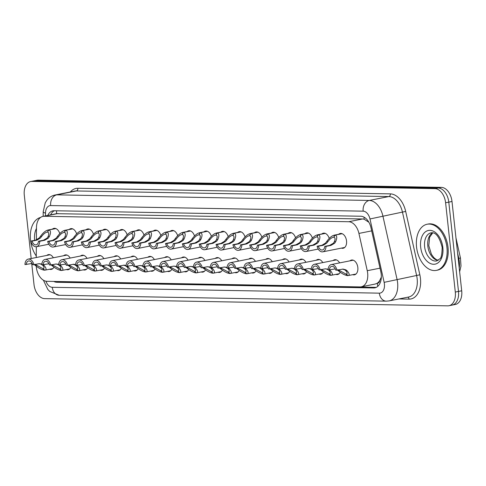 <?xml version="1.0" encoding="UTF-8"?>
<svg xmlns="http://www.w3.org/2000/svg" width="486" height="486" viewBox="0 0 486 486"><rect width="100%" height="100%" fill="white"/><g stroke="black" fill="none" stroke-linecap="round" stroke-linejoin="round"><path stroke-width="0.73" d="M69.225 229.447A7.527 4.799 78.7 0 1 70.768 228.657A7.527 4.799 78.7 0 1 76.636 233.888M86.065 229.75A7.527 4.799 78.7 0 1 87.608 228.961A7.527 4.799 78.7 0 1 93.476 234.191M102.904 230.048A7.527 4.799 78.7 0 1 104.447 229.264A7.527 4.799 78.7 0 1 110.316 234.495M119.744 230.352A7.527 4.799 78.7 0 1 121.287 229.562A7.527 4.799 78.7 0 1 127.156 234.793M136.584 230.656A7.527 4.799 78.7 0 1 138.127 229.866A7.527 4.799 78.7 0 1 143.996 235.096M153.424 230.953A7.527 4.799 78.7 0 1 154.967 230.17A7.527 4.799 78.7 0 1 160.836 235.4M170.264 231.257A7.527 4.799 78.7 0 1 171.807 230.467A7.527 4.799 78.7 0 1 177.676 235.698M187.104 231.561A7.527 4.799 78.7 0 1 188.647 230.771A7.527 4.799 78.7 0 1 194.515 236.002M203.944 231.858A7.527 4.799 78.7 0 1 205.487 231.075A7.527 4.799 78.7 0 1 211.355 236.305M220.784 232.162A7.527 4.799 78.7 0 1 222.327 231.372A7.527 4.799 78.7 0 1 228.195 236.603M237.624 232.466A7.527 4.799 78.7 0 1 239.167 231.676A7.527 4.799 78.7 0 1 245.035 236.907M254.464 232.764A7.527 4.799 78.7 0 1 256.007 231.98A7.527 4.799 78.7 0 1 261.875 237.211M271.303 233.067A7.527 4.799 78.7 0 1 272.846 232.278A7.527 4.799 78.7 0 1 278.715 237.508M288.143 233.371A7.527 4.799 78.7 0 1 289.686 232.581A7.527 4.799 78.7 0 1 295.555 237.812M304.983 233.669A7.527 4.799 78.7 0 1 306.526 232.885A7.527 4.799 78.7 0 1 312.395 238.116M321.823 233.973A7.527 4.799 78.7 0 1 323.366 233.183A7.527 4.799 78.7 0 1 329.235 238.413M338.663 234.276A7.527 4.799 78.7 0 1 340.206 233.487A7.527 4.799 78.7 0 1 346.542 240.959A7.527 4.799 78.7 0 1 343.146 248.255A7.527 4.799 78.7 0 1 341.415 248.115M52.385 229.143A7.527 4.799 78.7 0 1 53.928 228.359A7.527 4.799 78.7 0 1 59.796 233.59M63.672 255.715A7.527 4.799 78.7 0 1 65.221 254.925A7.527 4.799 78.7 0 1 70.184 258.072M80.512 256.019A7.527 4.799 78.7 0 1 82.061 255.229A7.527 4.799 78.7 0 1 87.024 258.376M97.352 256.316A7.527 4.799 78.7 0 1 98.901 255.533A7.527 4.799 78.7 0 1 103.864 258.674M114.192 256.62A7.527 4.799 78.7 0 1 115.741 255.83A7.527 4.799 78.7 0 1 120.704 258.977M131.032 256.924A7.527 4.799 78.7 0 1 132.581 256.134A7.527 4.799 78.7 0 1 137.544 259.281M147.872 257.222A7.527 4.799 78.7 0 1 149.421 256.438A7.527 4.799 78.7 0 1 154.384 259.579M164.711 257.525A7.527 4.799 78.7 0 1 166.261 256.736A7.527 4.799 78.7 0 1 171.224 259.882M181.551 257.829A7.527 4.799 78.7 0 1 183.101 257.039A7.527 4.799 78.7 0 1 188.064 260.186M198.391 258.127A7.527 4.799 78.7 0 1 199.94 257.343A7.527 4.799 78.7 0 1 204.904 260.484M215.231 258.43A7.527 4.799 78.7 0 1 216.78 257.641A7.527 4.799 78.7 0 1 221.744 260.788M232.071 258.734A7.527 4.799 78.7 0 1 233.62 257.945A7.527 4.799 78.7 0 1 238.583 261.091M248.911 259.032A7.527 4.799 78.7 0 1 250.46 258.248A7.527 4.799 78.7 0 1 255.423 261.389M265.751 259.336A7.527 4.799 78.7 0 1 267.3 258.546A7.527 4.799 78.7 0 1 272.263 261.693M282.591 259.639A7.527 4.799 78.7 0 1 284.14 258.85A7.527 4.799 78.7 0 1 289.103 261.997M299.431 259.937A7.527 4.799 78.7 0 1 300.98 259.153A7.527 4.799 78.7 0 1 305.943 262.294M316.271 260.241A7.527 4.799 78.7 0 1 317.82 259.451A7.527 4.799 78.7 0 1 322.783 262.598M333.11 260.545A7.527 4.799 78.7 0 1 334.66 259.755A7.527 4.799 78.7 0 1 339.623 262.902M349.95 260.842A7.527 4.799 78.7 0 1 351.5 260.059A7.527 4.799 78.7 0 1 357.83 267.525A7.527 4.799 78.7 0 1 354.434 274.821A7.527 4.799 78.7 0 1 352.708 274.687M46.832 255.411A7.527 4.799 78.7 0 1 48.381 254.628A7.527 4.799 78.7 0 1 53.345 257.768M36.256 266.2A14.112 8.997 -101.3 0 0 36.341 267.197A14.112 8.997 -101.3 0 0 46.978 281.315L360.053 286.922A14.112 8.997 -101.3 0 0 361.292 286.813A14.112 8.997 -101.3 0 0 367.252 270.708L358.923 233.42A14.112 8.997 -101.3 0 0 348.693 221.731L44.19 216.276A14.112 8.997 -101.3 0 0 42.95 216.385A14.112 8.997 -101.3 0 0 36.462 227.642L36.383 239.944M379.742 280.507A14.112 8.997 78.7 0 1 377.093 283.295L377.251 283.295A4.702 3.001 -101.3 0 0 379.742 280.507L381.127 277.518A14.112 0.401 167.4 0 1 381.316 277.47M368.868 222.248L364.099 219.186L362.58 218.967L56.589 213.676M361.292 286.813L375.174 284.049L377.093 283.295M36.335 246.724L36.268 257.513M70.798 267.446A7.527 4.799 78.7 0 1 68.162 269.694A7.527 4.799 78.7 0 1 66.43 269.56M87.638 267.75A7.527 4.799 78.7 0 1 85.001 269.997A7.527 4.799 78.7 0 1 83.27 269.858M104.478 268.047A7.527 4.799 78.7 0 1 101.841 270.295A7.527 4.799 78.7 0 1 100.11 270.161M121.318 268.351A7.527 4.799 78.7 0 1 118.681 270.599A7.527 4.799 78.7 0 1 116.95 270.465M138.158 268.655A7.527 4.799 78.7 0 1 135.521 270.902A7.527 4.799 78.7 0 1 133.79 270.763M154.998 268.952A7.527 4.799 78.7 0 1 152.361 271.2A7.527 4.799 78.7 0 1 150.63 271.067M171.837 269.256A7.527 4.799 78.7 0 1 169.195 271.504A7.527 4.799 78.7 0 1 167.47 271.37M188.677 269.56A7.527 4.799 78.7 0 1 186.035 271.808A7.527 4.799 78.7 0 1 184.309 271.668M205.517 269.858A7.527 4.799 78.7 0 1 202.875 272.105A7.527 4.799 78.7 0 1 201.149 271.972M222.357 270.161A7.527 4.799 78.7 0 1 219.715 272.409A7.527 4.799 78.7 0 1 217.989 272.275M239.197 270.465A7.527 4.799 78.7 0 1 236.554 272.713A7.527 4.799 78.7 0 1 234.829 272.573M256.037 270.763A7.527 4.799 78.7 0 1 253.394 273.01A7.527 4.799 78.7 0 1 251.669 272.877M272.877 271.067A7.527 4.799 78.7 0 1 270.234 273.314A7.527 4.799 78.7 0 1 268.509 273.181M289.717 271.37A7.527 4.799 78.7 0 1 287.074 273.618A7.527 4.799 78.7 0 1 285.349 273.478M306.557 271.668A7.527 4.799 78.7 0 1 303.914 273.916A7.527 4.799 78.7 0 1 302.189 273.782M323.397 271.972A7.527 4.799 78.7 0 1 320.754 274.219A7.527 4.799 78.7 0 1 319.029 274.086M340.236 272.275A7.527 4.799 78.7 0 1 337.594 274.523A7.527 4.799 78.7 0 1 335.869 274.383M53.958 267.142A7.527 4.799 78.7 0 1 51.322 269.39A7.527 4.799 78.7 0 1 49.59 269.256M31.177 258.528L24.3 195.214A14.112 8.997 78.7 0 1 30.667 181.533L33.862 180.895A14.112 8.997 78.7 0 1 35.101 180.786L438.165 188.009A14.112 8.997 78.7 0 1 448.797 202.121L458.498 291.424A14.112 8.997 78.7 0 1 452.138 305.105L455.333 304.467A14.112 8.997 78.7 0 0 461.7 290.786L451.998 201.49A14.112 8.997 78.7 0 0 441.361 187.371L38.303 180.148A14.112 8.997 78.7 0 0 37.064 180.257L33.862 180.895A14.112 8.997 78.7 0 1 35.101 180.786L438.165 188.009A14.112 8.997 78.7 0 1 448.797 202.121L458.498 291.424A14.112 8.997 78.7 0 1 452.138 305.105A14.112 8.997 78.7 0 1 450.899 305.214M53.782 281.437A14.112 8.997 -101.3 0 0 56.88 282.275L373.613 287.949A14.112 8.997 -101.3 0 0 374.852 287.84A14.112 8.997 -101.3 0 0 380.811 271.735L371.025 227.922A14.112 8.997 -101.3 0 0 360.794 216.234L54.14 210.736A14.112 8.997 -101.3 0 0 52.901 210.845A14.112 8.997 -101.3 0 0 47.768 215.426M376.231 287.378L59.723 281.71A14.112 8.997 78.7 0 1 58.308 281.516M30.667 181.533A14.112 8.997 78.7 0 1 31.906 181.424L434.964 188.641A14.112 8.997 78.7 0 1 445.601 202.759L455.303 292.062A14.112 8.997 78.7 0 1 448.936 305.743A14.112 8.997 78.7 0 1 447.697 305.852L44.639 298.629A14.112 8.997 78.7 0 1 34.002 284.51L31.724 263.546M50.617 214.861A14.112 8.997 78.7 0 1 54.365 210.742M31.93 263.509L24.962 264.56A7.059 4.502 -101.3 0 1 28.206 259.117A7.059 4.502 -101.3 0 1 33.898 264.718L38.777 263.746L41.863 263.989M44.688 270.113L44.366 270.18C41.753 269.803 38.686 268.181 35.156 265.313L34.287 264.639M43.4 264.815L44.111 265.471L42.865 265.453C44.354 267.373 44.433 268.424 43.084 268.606L43.363 268.576M44.111 265.471C46.468 268.321 46.686 269.894 44.761 270.186L43.084 268.606L43.594 268.509M42.865 265.453L42.276 264.87M26.214 264.584A5.176 3.299 78.7 0 1 28.571 260.964A5.176 3.299 78.7 0 1 32.647 264.7L33.898 264.718M41.559 264.384L39.354 263.667M44.366 270.18L42.792 268.6L43.77 268.412M34.87 264.263L42.792 268.6M52.865 268.606L44.761 270.186M55.866 228.572L48.794 229.975C50.805 230.467 51 232.666 49.372 236.56L48.327 238.14L44.627 240.284L39.755 241.256A7.059 4.502 -101.3 0 1 36.511 246.694A7.059 4.502 -101.3 0 1 30.818 241.099L35.697 240.127L39.202 237.976L40.417 236.403C43.218 232.527 45.878 230.382 48.4 229.969L55.72 228.511M40.417 236.403L41.662 236.421C43.655 233.809 45.508 232.369 47.233 232.114L46.893 232.156M55.659 228.493L47.932 230.03L48.4 229.969L47.567 232.047M41.662 236.421L40.423 237.994L36.948 240.145L32.07 241.117A5.176 3.299 78.7 0 0 36.146 244.847A5.176 3.299 78.7 0 0 38.503 241.232L43.376 240.26L47.106 238.116L48.126 236.536C49.122 233.906 48.922 232.43 47.525 232.12L48.794 229.975M30.818 241.099L32.07 241.117M38.503 241.232L39.755 241.256M36.274 255.988A23.522 14.993 78.7 0 1 30.515 240.12A23.522 14.993 78.7 0 1 40.575 217.442M48.77 263.813L41.802 264.864A7.059 4.502 -101.3 0 1 45.046 259.421A7.059 4.502 -101.3 0 1 50.738 265.022L55.617 264.05L58.703 264.293M61.528 270.416L61.206 270.477C58.593 270.107 55.526 268.485 51.996 265.617L51.127 264.943M60.24 265.119L60.95 265.775L59.699 265.751C61.193 267.677 61.272 268.728 59.924 268.91L60.203 268.88M60.95 265.775C63.308 268.624 63.526 270.192 61.601 270.489L59.924 268.91L60.434 268.807M59.699 265.751L59.116 265.174M43.054 264.882A5.176 3.299 78.7 0 1 45.411 261.268A5.176 3.299 78.7 0 1 49.487 264.998L50.738 265.022M58.399 264.688L56.194 263.965M61.206 270.477L59.632 268.904L60.61 268.709M51.71 264.566L59.632 268.904M69.705 268.904L61.601 270.489M65.61 264.111L58.642 265.162A7.059 4.502 -101.3 0 1 61.886 259.724A7.059 4.502 -101.3 0 1 67.578 265.326L73.647 264.244L75.543 264.597M78.368 270.714L78.046 270.781C75.433 270.41 72.365 268.788 68.836 265.915L67.967 265.247M77.08 265.417L77.79 266.079L76.539 266.055C78.033 267.974 78.112 269.031 76.764 269.214L77.043 269.177M77.79 266.079C80.147 268.928 80.366 270.495 78.44 270.787L76.764 269.214L77.274 269.11M76.539 266.055L75.956 265.471M59.893 265.186A5.176 3.299 78.7 0 1 62.251 261.571A5.176 3.299 78.7 0 1 66.327 265.301L67.578 265.326M75.239 264.985L73.034 264.269M78.046 270.781L76.472 269.208L77.45 269.013M68.55 264.87L76.472 269.208M86.544 269.208L78.44 270.787M82.45 264.414L75.482 265.465A7.059 4.502 -101.3 0 1 78.726 260.022A7.059 4.502 -101.3 0 1 84.418 265.623L89.296 264.651L92.383 264.894M95.207 271.018L94.885 271.085C92.273 270.708 89.205 269.086 85.676 266.219L84.807 265.544M93.919 265.721L94.63 266.377L93.379 266.358C94.873 268.278 94.952 269.329 93.604 269.511L93.883 269.481M94.63 266.377C96.987 269.226 97.206 270.799 95.28 271.091L93.604 269.511L94.114 269.414M93.379 266.358L92.796 265.775M76.733 265.49A5.176 3.299 78.7 0 1 79.09 261.869A5.176 3.299 78.7 0 1 83.167 265.605L84.418 265.623M92.079 265.289L89.874 264.572M94.885 271.085L93.312 269.505L94.29 269.317M85.39 265.168L93.312 269.505M103.384 269.511L95.28 271.091M99.29 264.718L92.322 265.769A7.059 4.502 -101.3 0 1 95.566 260.326A7.059 4.502 -101.3 0 1 101.258 265.927L106.136 264.955L109.222 265.198M112.047 271.322L111.725 271.382C109.113 271.012 106.045 269.39 102.516 266.522L101.647 265.848M110.759 266.024L111.47 266.68L110.219 266.656C111.713 268.582 111.786 269.633 110.444 269.815L110.723 269.785M111.47 266.68C113.827 269.53 114.046 271.097 112.12 271.395L110.444 269.815L110.954 269.712M110.219 266.656L109.636 266.079M93.573 265.787A5.176 3.299 78.7 0 1 95.93 262.173A5.176 3.299 78.7 0 1 100.007 265.903L101.258 265.927M108.919 265.593L106.713 264.87M111.725 271.382L110.152 269.809L111.13 269.615M102.23 265.471L110.152 269.809M120.224 269.809L112.12 271.395M72.706 228.87L65.634 230.279C67.645 230.771 67.84 232.964 66.211 236.864L65.167 238.438L61.467 240.588L56.595 241.56A7.059 4.502 -101.3 0 1 53.351 246.997A7.059 4.502 -101.3 0 1 47.658 241.396L52.537 240.424L56.042 238.274L57.257 236.7C60.057 232.824 62.718 230.686 65.239 230.273L72.56 228.815M57.257 236.7L58.502 236.725C60.495 234.106 62.348 232.673 64.073 232.411L63.733 232.46M72.499 228.797L64.772 230.334L65.239 230.273L64.407 232.344M58.502 236.725L57.263 238.298L53.788 240.449L48.91 241.421A5.176 3.299 78.7 0 0 52.986 245.151A5.176 3.299 78.7 0 0 55.343 241.536L60.215 240.564L63.945 238.419L64.966 236.84C65.962 234.209 65.762 232.733 64.365 232.417L65.634 230.279M47.658 241.396L48.91 241.421M55.343 241.536L56.595 241.56M89.546 229.173L82.474 230.583C84.485 231.075 84.679 233.268 83.051 237.162L82.006 238.741L78.307 240.886L73.435 241.858A7.059 4.502 -101.3 0 1 70.191 247.301A7.059 4.502 -101.3 0 1 64.498 241.7L69.377 240.728L72.882 238.577L74.097 237.004C76.897 233.128 79.558 230.984 82.079 230.571L89.4 229.119M74.097 237.004L75.342 237.028C77.335 234.41 79.188 232.976 80.913 232.715L80.573 232.758M89.339 229.094L81.612 230.631L82.079 230.571L81.247 232.648M75.342 237.028L74.103 238.602L70.628 240.752L65.75 241.724A5.176 3.299 78.7 0 0 69.826 245.454A5.176 3.299 78.7 0 0 72.183 241.84L77.055 240.868L80.785 238.717L81.806 237.144C82.802 234.507 82.602 233.037 81.205 232.721L82.474 230.583M64.498 241.7L65.75 241.724M72.183 241.84L73.435 241.858M106.385 229.477L99.314 230.88C101.325 231.372 101.519 233.572 99.891 237.466L98.84 239.045L95.147 241.19L90.275 242.162A7.059 4.502 -101.3 0 1 87.03 247.599A7.059 4.502 -101.3 0 1 81.338 242.004L86.216 241.032L89.722 238.881L90.937 237.308C93.737 233.432 96.398 231.287 98.919 230.874L106.24 229.416M90.937 237.308L92.182 237.326C94.175 234.714 96.028 233.274 97.753 233.019L97.413 233.061M106.179 229.398L98.451 230.935L98.919 230.874L98.087 232.952M92.182 237.326L90.943 238.899L87.468 241.05L82.59 242.022A5.176 3.299 78.7 0 0 86.666 245.752A5.176 3.299 78.7 0 0 89.023 242.137L93.895 241.165L97.625 239.021L98.646 237.441C99.642 234.811 99.442 233.335 98.044 233.025L99.314 230.88M81.338 242.004L82.59 242.022M89.023 242.137L90.275 242.162M446.95 247.581A23.522 14.993 78.7 0 1 436.343 270.38A23.522 14.993 78.7 0 1 416.557 247.034A23.522 14.993 78.7 0 1 427.164 224.234A23.522 14.993 78.7 0 1 446.95 247.581M427.164 224.234L428.227 224.022A23.522 14.993 78.7 0 1 448.019 247.368A23.522 14.993 78.7 0 1 437.412 270.167L436.343 270.38M116.13 265.016L109.162 266.067A7.059 4.502 -101.3 0 1 112.406 260.63A7.059 4.502 -101.3 0 1 118.098 266.231L124.167 265.149L126.062 265.502M128.887 271.619L128.565 271.686C125.953 271.316 122.885 269.694 119.356 266.82L118.487 266.152M127.599 266.322L128.31 266.984L127.059 266.96C128.553 268.88 128.626 269.937 127.283 270.119L127.563 270.082M128.31 266.984C130.667 269.833 130.886 271.401 128.96 271.692L127.283 270.119L127.794 270.016M127.059 266.96L126.475 266.377M110.413 266.091A5.176 3.299 78.7 0 1 112.77 262.476A5.176 3.299 78.7 0 1 116.847 266.207L118.098 266.231M125.759 265.891L123.553 265.174M128.565 271.686L126.992 270.113L127.97 269.918M119.07 265.775L126.992 270.113M137.064 270.113L128.96 271.692M132.964 265.32L126.002 266.371A7.059 4.502 -101.3 0 1 129.246 260.927A7.059 4.502 -101.3 0 1 134.938 266.528L139.816 265.556L142.902 265.799M145.727 271.923L145.405 271.99C142.793 271.613 139.725 269.991 136.195 267.124L135.327 266.45M144.439 266.626L145.15 267.282L143.899 267.264C145.393 269.183 145.466 270.234 144.123 270.416L144.403 270.386M145.15 267.282C147.507 270.131 147.726 271.704 145.8 271.996L144.123 270.416L144.634 270.319M143.899 267.264L143.315 266.68M127.253 266.395A5.176 3.299 78.7 0 1 129.61 262.774A5.176 3.299 78.7 0 1 133.686 266.51L134.938 266.528M142.598 266.194L140.393 265.478M145.405 271.99L143.832 270.41L144.81 270.222M135.91 266.073L143.832 270.41M153.904 270.416L145.8 271.996M149.803 265.623L142.841 266.674A7.059 4.502 -101.3 0 1 146.086 261.231A7.059 4.502 -101.3 0 1 151.778 266.832L156.656 265.86L159.742 266.103M162.567 272.227L162.245 272.288C159.633 271.917 156.565 270.295 153.035 267.428L152.167 266.753M161.279 266.929L161.99 267.586L160.738 267.561C162.233 269.487 162.306 270.538 160.963 270.72L161.243 270.69M161.99 267.586C164.347 270.435 164.566 272.002 162.64 272.3L160.963 270.72L161.474 270.617M160.738 267.561L160.149 266.984M144.093 266.692A5.176 3.299 78.7 0 1 146.45 263.078A5.176 3.299 78.7 0 1 150.526 266.808L151.778 266.832M159.438 266.498L157.233 265.775M162.245 272.288L160.672 270.714L161.65 270.52M152.75 266.377L160.672 270.714M170.744 270.714L162.64 272.3M123.225 229.775L116.154 231.184C118.165 231.676 118.359 233.869 116.731 237.769L115.68 239.343L111.987 241.493L107.114 242.465A7.059 4.502 -101.3 0 1 103.87 247.903A7.059 4.502 -101.3 0 1 98.178 242.301L103.056 241.329L106.562 239.179L107.777 237.605C110.577 233.73 113.238 231.591 115.759 231.178L123.08 229.72M107.777 237.605L109.022 237.63C111.015 235.011 112.867 233.578 114.593 233.316L114.253 233.365M123.019 229.702L115.291 231.239L115.759 231.178L114.927 233.256M109.022 237.63L107.783 239.203L104.308 241.354L99.43 242.326A5.176 3.299 78.7 0 0 103.5 246.056A5.176 3.299 78.7 0 0 105.863 242.441L110.735 241.469L114.465 239.325L115.486 237.745C116.482 235.115 116.282 233.638 114.884 233.323L116.154 231.184M98.178 242.301L99.43 242.326M105.863 242.441L107.114 242.465M140.065 230.078L132.994 231.488C135.005 231.98 135.193 234.173 133.571 238.067L132.52 239.647L128.826 241.791L123.954 242.763A7.059 4.502 -101.3 0 1 120.71 248.206A7.059 4.502 -101.3 0 1 115.018 242.605L119.896 241.633L123.401 239.483L124.616 237.909C127.417 234.033 130.078 231.889 132.599 231.476L139.919 230.024M124.616 237.909L125.862 237.933C127.854 235.315 129.707 233.881 131.433 233.62L131.092 233.663M139.859 230L132.131 231.543L132.599 231.476L131.767 233.553M125.862 237.933L124.623 239.507L121.148 241.657L116.269 242.629A5.176 3.299 78.7 0 0 120.34 246.359A5.176 3.299 78.7 0 0 122.703 242.745L127.575 241.773L131.305 239.622L132.326 238.049C133.322 235.412 133.121 233.942 131.724 233.626L132.994 231.488M115.018 242.605L116.269 242.629M122.703 242.745L123.954 242.763M156.905 230.382L149.834 231.786C151.845 232.278 152.033 234.477 150.411 238.371L149.36 239.95L145.666 242.095L140.788 243.067A7.059 4.502 -101.3 0 1 137.55 248.504A7.059 4.502 -101.3 0 1 131.858 242.909L136.736 241.937L140.241 239.786L141.456 238.213C144.257 234.337 146.918 232.193 149.439 231.779L156.759 230.321M141.456 238.213L142.702 238.231C144.694 235.619 146.547 234.179 148.273 233.924L147.932 233.966M156.699 230.303L148.971 231.84L149.439 231.779L148.607 233.857M142.702 238.231L141.462 239.805L137.988 241.955L133.109 242.927A5.176 3.299 78.7 0 0 137.18 246.657A5.176 3.299 78.7 0 0 139.543 243.043L144.415 242.071L148.145 239.926L149.166 238.347C150.162 235.716 149.961 234.24 148.564 233.93L149.834 231.786M131.858 242.909L133.109 242.927M139.543 243.043L140.788 243.067M166.643 265.921L159.681 266.972A7.059 4.502 -101.3 0 1 162.925 261.535A7.059 4.502 -101.3 0 1 168.618 267.136L173.49 266.164L176.582 266.407M179.407 272.525L179.085 272.591C176.473 272.221 173.405 270.599 169.875 267.725L169.007 267.057M178.119 267.227L178.83 267.889L177.578 267.865C179.073 269.785 179.146 270.842 177.803 271.024L178.083 270.988M178.83 267.889C181.187 270.738 181.406 272.306 179.48 272.597L177.803 271.024L178.313 270.921M177.578 267.865L176.989 267.282M160.933 266.996A5.176 3.299 78.7 0 1 163.29 263.382A5.176 3.299 78.7 0 1 167.366 267.112L168.618 267.136M176.278 266.796L174.073 266.079M179.085 272.591L177.512 271.018L178.49 270.824M169.59 266.68L177.512 271.018M187.584 271.018L179.48 272.597M183.483 266.225L176.521 267.276A7.059 4.502 -101.3 0 1 179.765 261.833A7.059 4.502 -101.3 0 1 185.458 267.434L190.33 266.462L193.422 266.705M196.247 272.828L195.925 272.895C193.313 272.518 190.245 270.896 186.715 268.029L185.846 267.355M194.959 267.531L195.67 268.187L194.418 268.169C195.913 270.088 195.986 271.139 194.643 271.322L194.922 271.291M195.67 268.187C198.027 271.036 198.245 272.61 196.32 272.901L194.643 271.322L195.153 271.224M194.418 268.169L193.829 267.586M177.773 267.3A5.176 3.299 78.7 0 1 180.13 263.679A5.176 3.299 78.7 0 1 184.206 267.415L185.458 267.434M193.118 267.1L190.913 266.383M195.925 272.895L194.351 271.316L195.329 271.127M186.43 266.978L194.351 271.316M204.424 271.322L196.32 272.901M200.323 266.528L193.361 267.579A7.059 4.502 -101.3 0 1 196.605 262.136A7.059 4.502 -101.3 0 1 202.298 267.737L207.17 266.765L210.262 267.008M213.087 273.132L212.765 273.193C210.152 272.822 207.085 271.2 203.555 268.333L202.686 267.658M211.793 267.835L212.51 268.491L211.258 268.466C212.753 270.392 212.825 271.443 211.483 271.625L211.762 271.595M212.51 268.491C214.867 271.34 215.085 272.907 213.16 273.205L211.483 271.625L211.993 271.522M211.258 268.466L210.669 267.889M194.613 267.598A5.176 3.299 78.7 0 1 196.97 263.983A5.176 3.299 78.7 0 1 201.046 267.713L202.298 267.737M209.958 267.403L207.747 266.68M212.765 273.193L211.191 271.619L212.163 271.425M203.27 267.282L211.191 271.619M221.264 271.619L213.16 273.205M217.163 266.826L210.201 267.877A7.059 4.502 -101.3 0 1 213.445 262.44A7.059 4.502 -101.3 0 1 219.137 268.041L224.01 267.069L227.102 267.312M229.927 273.43L229.605 273.497C226.992 273.126 223.925 271.504 220.395 268.63L219.526 267.962M228.633 268.132L229.349 268.794L228.098 268.77C229.592 270.69 229.665 271.747 228.323 271.929L228.602 271.893M229.349 268.794C231.707 271.644 231.925 273.211 230 273.503L228.323 271.929L228.833 271.826M228.098 268.77L227.509 268.187M211.453 267.901A5.176 3.299 78.7 0 1 213.81 264.287A5.176 3.299 78.7 0 1 217.886 268.017L219.137 268.041M226.798 267.701L224.587 266.984M229.605 273.497L228.031 271.923L229.003 271.729M220.109 267.586L228.031 271.923M238.104 271.923L230 273.503M234.003 267.13L227.041 268.181A7.059 4.502 -101.3 0 1 230.285 262.738A7.059 4.502 -101.3 0 1 235.977 268.339L240.849 267.367L243.942 267.61M246.767 273.733L246.445 273.8C243.832 273.424 240.764 271.802 237.235 268.934L236.366 268.26M245.473 268.436L246.189 269.092L244.938 269.074C246.432 270.994 246.505 272.045 245.163 272.227L245.436 272.196M246.189 269.092C248.546 271.941 248.765 273.515 246.839 273.806L245.163 272.227L245.673 272.13M244.938 269.074L244.349 268.491M228.292 268.205A5.176 3.299 78.7 0 1 230.65 264.584A5.176 3.299 78.7 0 1 234.726 268.321L235.977 268.339M243.638 268.005L241.427 267.288M246.445 273.8L244.871 272.221L245.843 272.032M236.949 267.883L244.871 272.221M254.943 272.227L246.839 273.806M173.745 230.68L166.674 232.089C168.685 232.581 168.873 234.774 167.251 238.675L166.2 240.248L162.506 242.399L157.628 243.371A7.059 4.502 -101.3 0 1 154.39 248.808A7.059 4.502 -101.3 0 1 148.698 243.207L153.576 242.235L157.081 240.084L158.296 238.511C161.097 234.635 163.752 232.496 166.279 232.083L173.599 230.625M158.296 238.511L159.542 238.535C161.534 235.917 163.387 234.483 165.112 234.222L164.772 234.27M173.538 230.607L165.811 232.144L166.279 232.083L165.447 234.161M159.542 238.535L158.296 240.108L154.827 242.259L149.949 243.231A5.176 3.299 78.7 0 0 154.019 246.961A5.176 3.299 78.7 0 0 156.383 243.346L161.255 242.374L164.985 240.23L166.005 238.65C167.002 236.02 166.801 234.544 165.404 234.228L166.674 232.089M148.698 243.207L149.949 243.231M156.383 243.346L157.628 243.371M190.585 230.984L183.514 232.393C185.524 232.885 185.713 235.078 184.091 238.972L183.04 240.552L179.346 242.696L174.468 243.668A7.059 4.502 -101.3 0 1 171.23 249.111A7.059 4.502 -101.3 0 1 165.538 243.51L170.416 242.538L173.921 240.388L175.136 238.814C177.937 234.938 180.592 232.794 183.119 232.381L190.439 230.929M175.136 238.814L176.382 238.839C178.374 236.22 180.227 234.787 181.952 234.525L181.612 234.568M190.378 230.905L182.651 232.448L183.119 232.381L182.286 234.459M176.382 238.839L175.136 240.412L171.667 242.563L166.789 243.535A5.176 3.299 78.7 0 0 170.859 247.265A5.176 3.299 78.7 0 0 173.223 243.65L178.095 242.678L181.825 240.527L182.845 238.954C183.842 236.318 183.641 234.847 182.244 234.531L183.514 232.393M165.538 243.51L166.789 243.535M173.223 243.65L174.468 243.668M207.425 231.287L200.354 232.691C202.364 233.183 202.553 235.382 200.931 239.276L199.88 240.856L196.186 243L191.308 243.972A7.059 4.502 -101.3 0 1 188.07 249.409A7.059 4.502 -101.3 0 1 182.378 243.814L187.256 242.842L190.761 240.692L191.976 239.118C194.777 235.242 197.431 233.098 199.959 232.685L207.279 231.227M191.976 239.118L193.221 239.136C195.214 236.524 197.067 235.084 198.792 234.829L198.452 234.872M207.218 231.208L199.491 232.745L199.959 232.685L199.126 234.762M193.221 239.136L191.976 240.71L188.507 242.86L183.629 243.832A5.176 3.299 78.7 0 0 187.699 247.562A5.176 3.299 78.7 0 0 190.062 243.948L194.935 242.976L198.665 240.831L199.685 239.252C200.682 236.621 200.481 235.145 199.084 234.835L200.354 232.691M182.378 243.814L183.629 243.832M190.062 243.948L191.308 243.972M224.265 231.585L217.193 232.994C219.204 233.487 219.393 235.68 217.771 239.58L216.72 241.153L213.026 243.304L208.148 244.276A7.059 4.502 -101.3 0 1 204.91 249.713A7.059 4.502 -101.3 0 1 199.217 244.112L204.096 243.14L207.601 240.989L208.816 239.416C211.61 235.54 214.271 233.401 216.799 232.988L224.119 231.53M208.816 239.416L210.061 239.44C212.054 236.822 213.907 235.388 215.632 235.127L215.292 235.175M224.058 231.512L216.331 233.049L216.799 232.988L215.966 235.066M210.061 239.44L208.816 241.013L205.347 243.164L200.469 244.136A5.176 3.299 78.7 0 0 204.539 247.866A5.176 3.299 78.7 0 0 206.902 244.251L211.775 243.279L215.505 241.135L216.525 239.555C217.521 236.925 217.321 235.449 215.924 235.133L217.193 232.994M199.217 244.112L200.469 244.136M206.902 244.251L208.148 244.276M241.105 231.889L234.033 233.298C236.044 233.79 236.232 235.983 234.61 239.877L233.559 241.457L229.866 243.601L224.988 244.573A7.059 4.502 -101.3 0 1 221.75 250.017A7.059 4.502 -101.3 0 1 216.057 244.415L220.936 243.443L224.441 241.293L225.656 239.72C228.45 235.844 231.111 233.699 233.638 233.286L240.959 231.834M225.656 239.72L226.901 239.744C228.894 237.125 230.747 235.692 232.472 235.431L232.132 235.473M240.898 231.81L233.171 233.353L233.638 233.286L232.806 235.364M226.901 239.744L225.656 241.317L222.187 243.468L217.309 244.44A5.176 3.299 78.7 0 0 221.379 248.17A5.176 3.299 78.7 0 0 223.742 244.555L228.614 243.583L232.344 241.433L233.365 239.859C234.361 237.223 234.161 235.753 232.764 235.437L234.033 233.298M216.057 244.415L217.309 244.44M223.742 244.555L224.988 244.573M250.843 267.434L243.881 268.485A7.059 4.502 -101.3 0 1 247.125 263.041A7.059 4.502 -101.3 0 1 252.817 268.643L257.689 267.671L260.782 267.914M263.606 274.037L263.278 274.098C260.672 273.727 257.604 272.105 254.075 269.238L253.206 268.564M262.312 268.74L263.029 269.396L261.778 269.372C263.272 271.297 263.345 272.348 262.003 272.531L262.276 272.5M263.029 269.396C265.386 272.245 265.605 273.812 263.679 274.11L262.003 272.531L262.513 272.427M261.778 269.372L261.189 268.794M245.132 268.503A5.176 3.299 78.7 0 1 247.489 264.888A5.176 3.299 78.7 0 1 251.566 268.618L252.817 268.643M260.478 268.308L258.266 267.586M263.278 274.098L261.711 272.525L262.683 272.33M253.789 268.187L261.711 272.525M271.783 272.525L263.679 274.11M267.683 267.731L260.721 268.782A7.059 4.502 -101.3 0 1 263.965 263.345A7.059 4.502 -101.3 0 1 269.657 268.946L274.529 267.974L277.621 268.217M280.44 274.335L280.118 274.402C277.512 274.031 274.444 272.409 270.915 269.536L270.046 268.867M279.152 269.037L279.863 269.7L278.618 269.675C280.112 271.595 280.185 272.652 278.843 272.834L279.116 272.798M279.863 269.7C282.226 272.549 282.439 274.116 280.519 274.408L278.843 272.834L279.353 272.731M278.618 269.675L278.028 269.092M261.972 268.807A5.176 3.299 78.7 0 1 264.329 265.192A5.176 3.299 78.7 0 1 268.406 268.922L269.657 268.946M277.318 268.606L275.106 267.889M280.118 274.402L278.551 272.828L279.523 272.634M270.629 268.491L278.551 272.828M288.623 272.828L280.519 274.408M284.523 268.035L277.561 269.086A7.059 4.502 -101.3 0 1 280.805 263.643A7.059 4.502 -101.3 0 1 286.497 269.244L291.369 268.272L294.461 268.521M297.28 274.639L296.958 274.705C294.352 274.329 291.284 272.707 287.755 269.839L286.886 269.165M295.992 269.341L296.703 269.997L295.458 269.979C296.952 271.899 297.025 272.95 295.682 273.132L295.956 273.102M296.703 269.997C299.066 272.846 299.279 274.42 297.359 274.712L295.682 273.132L296.193 273.035M295.458 269.979L294.868 269.396M278.812 269.11A5.176 3.299 78.7 0 1 281.169 265.49A5.176 3.299 78.7 0 1 285.246 269.226L286.497 269.244M294.158 268.91L291.946 268.193M296.958 274.705L295.391 273.126L296.363 272.938M287.469 268.788L295.391 273.126M305.463 273.132L297.359 274.712M301.363 268.339L294.401 269.39A7.059 4.502 -101.3 0 1 297.645 263.947A7.059 4.502 -101.3 0 1 303.337 269.548L308.209 268.576L311.301 268.819M314.12 274.942L313.798 275.003C311.192 274.633 308.124 273.01 304.594 270.143L303.726 269.469M312.832 269.645L313.543 270.301L312.298 270.277C313.792 272.203 313.865 273.254 312.522 273.436L312.796 273.405M313.543 270.301C315.906 273.15 316.119 274.718 314.199 275.015L312.522 273.436L313.033 273.332M312.298 270.277L311.708 269.7M295.652 269.408A5.176 3.299 78.7 0 1 298.009 265.793A5.176 3.299 78.7 0 1 302.085 269.523L303.337 269.548M310.997 269.214L308.786 268.491M313.798 275.003L312.231 273.43L313.203 273.235M304.309 269.092L312.231 273.43M322.303 273.43L314.199 275.015M318.202 268.637L311.24 269.687A7.059 4.502 -101.3 0 1 314.485 264.25A7.059 4.502 -101.3 0 1 320.177 269.851L325.049 268.88L328.141 269.123M330.96 275.24L330.638 275.307C328.032 274.936 324.964 273.314 321.434 270.441L320.566 269.773M329.672 269.943L330.383 270.605L329.137 270.581C330.632 272.5 330.705 273.557 329.362 273.74L329.636 273.703M330.383 270.605C332.746 273.454 332.959 275.021 331.039 275.313L329.362 273.74L329.873 273.636M329.137 270.581L328.548 269.997M312.492 269.712A5.176 3.299 78.7 0 1 314.849 266.097A5.176 3.299 78.7 0 1 318.925 269.827L320.177 269.851M327.837 269.511L325.626 268.794M330.638 275.307L329.071 273.733L330.043 273.539M321.149 269.396L329.071 273.733M339.143 273.733L331.039 275.313M335.042 268.94L328.08 269.991A7.059 4.502 -101.3 0 1 331.324 264.548A7.059 4.502 -101.3 0 1 337.017 270.149L343.086 269.074L345.892 269.839L347.223 270.902C349.586 273.752 349.798 275.325 347.879 275.617L346.475 274.007M347.8 275.544L347.478 275.611C344.872 275.234 341.804 273.612 338.274 270.745L337.406 270.07M346.712 273.94L346.202 274.037C347.545 273.855 347.472 272.804 345.977 270.884L344.677 269.815L342.466 269.098M329.332 270.016A5.176 3.299 78.7 0 1 331.689 266.395A5.176 3.299 78.7 0 1 335.765 270.131L337.017 270.149M347.478 275.611L345.911 274.031L346.883 273.843M337.989 269.694L345.911 274.031M355.983 274.037L347.879 275.617M257.945 232.193L250.873 233.596C252.884 234.088 253.072 236.287 251.45 240.181L250.399 241.761L246.706 243.905L241.828 244.877A7.059 4.502 -101.3 0 1 238.59 250.314A7.059 4.502 -101.3 0 1 232.897 244.719L237.775 243.747L241.281 241.597L242.496 240.023C245.29 236.147 247.951 234.003 250.478 233.59L257.799 232.132M242.496 240.023L243.741 240.041C245.734 237.429 247.587 235.989 249.312 235.734L248.972 235.777M257.738 232.114L250.011 233.651L250.478 233.59L249.646 235.667M243.741 240.041L242.496 241.615L239.027 243.765L234.149 244.737A5.176 3.299 78.7 0 0 238.219 248.468A5.176 3.299 78.7 0 0 240.576 244.853L245.454 243.881L249.184 241.736L250.205 240.157C251.201 237.526 251.001 236.05 249.604 235.74L250.873 233.596M232.897 244.719L234.149 244.737M240.576 244.853L241.828 244.877M274.784 232.49L267.713 233.9C269.724 234.392 269.912 236.585 268.29 240.485L267.239 242.058L263.546 244.209L258.667 245.181A7.059 4.502 -101.3 0 1 255.429 250.618A7.059 4.502 -101.3 0 1 249.737 245.017L254.615 244.045L258.121 241.894L259.336 240.321C262.13 236.445 264.791 234.307 267.318 233.894L274.633 232.436M259.336 240.321L260.581 240.345C262.574 237.727 264.427 236.293 266.152 236.032L265.806 236.081M274.578 232.417L266.85 233.954L267.318 233.894L266.486 235.971M260.581 240.345L259.336 241.919L255.867 244.069L250.989 245.041A5.176 3.299 78.7 0 0 255.059 248.771A5.176 3.299 78.7 0 0 257.416 245.157L262.294 244.185L266.024 242.04L267.045 240.461C268.041 237.83 267.841 236.354 266.443 236.038L267.713 233.9M249.737 245.017L250.989 245.041M257.416 245.157L258.667 245.181M291.624 232.794L284.553 234.203C286.564 234.695 286.752 236.889 285.13 240.783L284.079 242.362L280.386 244.507L275.507 245.479A7.059 4.502 -101.3 0 1 272.269 250.922A7.059 4.502 -101.3 0 1 266.577 245.321L271.455 244.349L274.961 242.198L276.176 240.625C278.97 236.749 281.631 234.604 284.158 234.191L291.472 232.739M276.176 240.625L277.421 240.649C279.414 238.031 281.266 236.597 282.992 236.336L282.645 236.378M291.418 232.715L283.69 234.258L284.158 234.191L283.326 236.269M277.421 240.649L276.176 242.222L272.707 244.373L267.829 245.345A5.176 3.299 78.7 0 0 271.899 249.075A5.176 3.299 78.7 0 0 274.256 245.46L279.134 244.488L282.864 242.338L283.885 240.764C284.881 238.128 284.681 236.658 283.283 236.342L284.553 234.203M266.577 245.321L267.829 245.345M274.256 245.46L275.507 245.479M308.464 233.098L301.393 234.501C303.404 234.993 303.592 237.192 301.97 241.086L300.919 242.666L297.225 244.81L292.347 245.782A7.059 4.502 -101.3 0 1 289.109 251.219A7.059 4.502 -101.3 0 1 283.417 245.624L288.295 244.652L291.8 242.502L293.015 240.928C295.81 237.053 298.471 234.908 300.998 234.495L308.312 233.037M293.015 240.928L294.261 240.947C296.253 238.334 298.106 236.895 299.832 236.639L299.485 236.682M308.258 233.019L300.53 234.556L300.998 234.495L300.166 236.573M294.261 240.947L293.015 242.52L289.547 244.671L284.668 245.643A5.176 3.299 78.7 0 0 288.739 249.373A5.176 3.299 78.7 0 0 291.096 245.758L295.974 244.786L299.704 242.642L300.725 241.062C301.721 238.432 301.52 236.955 300.123 236.646L301.393 234.501M283.417 245.624L284.668 245.643M291.096 245.758L292.347 245.782M325.304 233.395L318.233 234.805C320.244 235.297 320.432 237.49 318.81 241.39L317.759 242.964L314.065 245.114L309.187 246.086A7.059 4.502 -101.3 0 1 305.949 251.523A7.059 4.502 -101.3 0 1 300.257 245.922L305.135 244.95L308.64 242.8L309.855 241.226C312.65 237.35 315.311 235.212 317.838 234.799L325.152 233.341M309.855 241.226L311.101 241.25C313.093 238.632 314.946 237.198 316.672 236.937L316.325 236.986M325.098 233.323L317.37 234.86L317.838 234.799L317.006 236.876M311.101 241.25L309.855 242.824L306.387 244.974L301.508 245.946A5.176 3.299 78.7 0 0 305.579 249.676A5.176 3.299 78.7 0 0 307.936 246.062L312.814 245.09L316.544 242.945L317.558 241.366C318.561 238.735 318.36 237.259 316.963 236.943L318.233 234.805M300.257 245.922L301.508 245.946M307.936 246.062L309.187 246.086M342.144 233.699L335.073 235.109C337.084 235.601 337.272 237.794 335.65 241.688L334.599 243.267L330.905 245.412L326.027 246.384A7.059 4.502 -101.3 0 1 322.789 251.827A7.059 4.502 -101.3 0 1 317.097 246.226L321.975 245.254L325.48 243.103L326.695 241.53C329.49 237.654 332.151 235.51 334.678 235.096L341.992 233.645M326.695 241.53L327.941 241.554C329.933 238.936 331.786 237.502 333.511 237.241L333.165 237.29M341.937 233.62L334.21 235.163L334.678 235.096L333.846 237.174M327.941 241.554L326.695 243.128L323.22 245.278L318.348 246.25A5.176 3.299 78.7 0 0 322.418 249.98A5.176 3.299 78.7 0 0 324.776 246.366L329.654 245.394L333.384 243.243L334.398 241.67C335.401 239.033 335.2 237.563 333.803 237.247L335.073 235.109M317.097 246.226L318.348 246.25M324.776 246.366L326.027 246.384M56.619 210.778A14.112 10.771 91 0 0 56.589 213.67M364.075 217.169A14.112 10.771 91 0 0 364.099 219.186M377.251 283.295A14.112 10.771 91 0 0 377.841 286.284M58.083 213.512L44.19 216.276M362.58 218.967L348.693 221.731M371.687 230.88L358.923 233.42M380.016 268.169L367.252 270.708M455.953 237.873L460.455 258.036L458.772 258.309L457.605 253.091M459.234 268.102A18.82 11.998 -101.3 0 0 458.772 258.309L458.183 258.424M461.7 290.786L455.303 292.062M38.303 180.148L31.906 181.424M441.361 187.371L434.964 188.641M451.998 201.49L445.601 202.759M59.723 281.71L56.88 282.275M45.939 281.206A9.41 5.996 -101.3 0 0 52.269 287.299L379.335 293.155A9.41 5.996 -101.3 0 0 384.408 283.964A9.41 5.996 -101.3 0 0 384.14 282.348L369.98 218.961A9.41 5.996 -101.3 0 0 363.157 211.167L50.666 205.566A9.41 5.996 -101.3 0 0 45.514 213.147L45.496 215.881M43.388 280.197L47.828 289.456L49.803 291.491L59.213 295.288A9.41 7.181 -89 0 1 52.269 287.299M50.666 205.566A9.41 7.181 -89 0 1 56.765 194.85L369.257 200.451A18.82 11.998 78.7 0 1 382.901 216.039L397.062 279.426A18.82 11.998 78.7 0 1 397.597 282.658A18.82 11.998 78.7 0 1 389.11 300.901L408.665 297.007A18.82 11.998 -101.3 0 0 417.152 278.764A18.82 11.998 -101.3 0 0 416.617 275.532L402.457 212.145A18.82 11.998 -101.3 0 0 388.812 196.557L76.32 190.962A18.82 11.998 -101.3 0 0 74.668 191.107L55.112 194.995A18.82 11.998 78.7 0 1 56.765 194.85L76.32 190.962A2.351 1.798 91 0 0 77.845 188.276L390.337 193.878A21.171 13.499 78.7 0 1 405.682 211.416L419.843 274.803A21.171 13.499 78.7 0 1 409.042 299.127L398.933 298.945M419.843 274.803L384.14 282.348M70.385 191.958A21.171 13.499 78.7 0 1 77.845 188.276M369.98 218.961L405.682 211.416M363.157 211.167A9.41 7.181 -89 0 1 369.257 200.451L388.812 196.557A2.351 1.798 91 0 0 390.337 193.878M409.042 299.127A2.351 1.798 91 0 0 407.718 297.195M45.514 213.147A9.41 2.23 -179.6 0 1 43.211 211.671L43.181 216.337M59.213 295.288L386.279 301.15A9.41 7.181 -89 0 1 379.335 293.155M376.036 287.463L373.613 287.949M36.401 265.338L35.156 265.313M43.376 240.26L44.627 240.284M48.126 236.536L49.372 236.56M35.697 240.127L36.948 240.145M36.335 247.113A17.162 10.941 78.7 0 1 36.189 246.742M34.64 240.333A17.162 10.941 78.7 0 1 34.628 240.193A17.162 10.941 78.7 0 1 36.456 228.463M53.241 265.635L51.996 265.617M70.081 265.939L68.836 265.915M86.921 266.243L85.676 266.219M103.761 266.541L102.516 266.522M60.215 240.564L61.467 240.588M64.966 236.84L66.211 236.864M52.537 240.424L53.788 240.449M77.055 240.868L78.307 240.886M81.806 237.144L83.051 237.162M69.377 240.728L70.628 240.752M93.895 241.165L95.147 241.19M98.646 237.441L99.891 237.466M86.216 241.032L87.468 241.05M436.683 260.946A14.343 9.143 78.7 0 1 424.618 246.718A14.343 9.143 78.7 0 1 431.088 232.818C435.754 232.01 439.447 236.87 442.169 247.386C442.005 254.524 441.203 258.358 439.751 258.886L436.683 260.946M442.843 247.508A17.162 10.941 78.7 0 1 433.597 264.275A17.162 10.941 78.7 0 1 420.663 247.107A17.162 10.941 78.7 0 1 429.91 230.34A17.162 10.941 78.7 0 1 442.843 247.508M438.099 260.393A14.343 9.143 78.7 0 1 427.82 246.08A14.343 9.143 78.7 0 1 432.607 232.788M120.601 266.844L119.356 266.82M137.441 267.148L136.195 267.124M154.281 267.446L153.035 267.428M110.735 241.469L111.987 241.493M115.486 237.745L116.731 237.769M103.056 241.329L104.308 241.354M127.575 241.773L128.826 241.791M132.326 238.049L133.571 238.067M119.896 241.633L121.148 241.657M144.415 242.071L145.666 242.095M149.166 238.347L150.411 238.371M136.736 241.937L137.988 241.955M171.121 267.75L169.875 267.725M187.96 268.053L186.715 268.029M204.8 268.351L203.555 268.333M221.64 268.655L220.395 268.63M238.48 268.958L237.235 268.934M161.255 242.374L162.506 242.399M166.005 238.65L167.251 238.675M153.576 242.235L154.827 242.259M178.095 242.678L179.346 242.696M182.845 238.954L184.091 238.972M170.416 242.538L171.667 242.563M194.935 242.976L196.186 243M199.685 239.252L200.931 239.276M187.256 242.842L188.507 242.86M211.775 243.279L213.026 243.304M216.525 239.555L217.771 239.58M204.096 243.14L205.347 243.164M228.614 243.583L229.866 243.601M233.365 239.859L234.61 239.877M220.936 243.443L222.187 243.468M255.32 269.256L254.075 269.238M272.16 269.56L270.915 269.536M289 269.864L287.755 269.839M305.84 270.161L304.594 270.143M322.68 270.465L321.434 270.441M339.52 270.769L338.274 270.745M347.223 270.902L345.977 270.884M245.454 243.881L246.706 243.905M250.205 240.157L251.45 240.181M237.775 243.747L239.027 243.765M262.294 244.185L263.546 244.209M267.045 240.461L268.29 240.485M254.615 244.045L255.867 244.069M279.134 244.488L280.386 244.507M283.885 240.764L285.13 240.783M271.455 244.349L272.707 244.373M295.974 244.786L297.225 244.81M300.725 241.062L301.97 241.086M288.295 244.652L289.547 244.671M312.814 245.09L314.065 245.114M317.558 241.366L318.81 241.39M305.135 244.95L306.387 244.974M329.654 245.394L330.905 245.412M334.398 241.67L335.65 241.688M321.975 245.254L323.22 245.278M56.838 213.621L42.95 216.385M460.455 258.036L460.995 266L459.635 271.789M448.936 305.743L452.138 305.105M55.112 194.995C51.716 195.73 48.946 197.498 46.796 200.311L45.253 202.777L43.211 211.671M386.279 301.15L389.11 300.901M28.206 259.117L50.113 254.761M36.511 246.694L48.813 244.245M45.046 259.421L66.953 255.065M61.886 259.724L83.792 255.363M78.726 260.022L100.632 255.666M95.566 260.326L117.472 255.97M53.351 246.997L65.653 244.549M70.191 247.301L82.492 244.853M87.03 247.599L99.332 245.151M432.753 232.812L429.6 237.308L428.804 245.74L431.41 254.239L433.785 257.58L436.185 259.536L438.22 260.314M112.406 260.63L134.312 256.268M129.246 260.927L151.152 256.572M146.086 261.231L167.986 256.875M103.87 247.903L116.172 245.454M120.71 248.206L133.012 245.758M137.55 248.504L149.852 246.056M162.925 261.535L184.826 257.173M179.765 261.833L201.666 257.477M196.605 262.136L218.506 257.78M213.445 262.44L235.346 258.078M230.285 262.738L252.185 258.382M154.39 248.808L166.692 246.359M171.23 249.111L183.532 246.663M188.07 249.409L200.372 246.961M204.91 249.713L217.212 247.265M221.75 250.017L234.052 247.568M247.125 263.041L269.025 258.686M263.965 263.345L285.865 258.983M280.805 263.643L302.705 259.287M297.645 263.947L319.545 259.591M314.485 264.25L336.385 259.889M331.324 264.548L353.225 260.192M238.59 250.314L250.891 247.866M255.429 250.618L267.731 248.17M272.269 250.922L284.571 248.474M289.109 251.219L301.411 248.771M305.949 251.523L318.251 249.075M322.789 251.827L344.689 247.465"/></g></svg>

